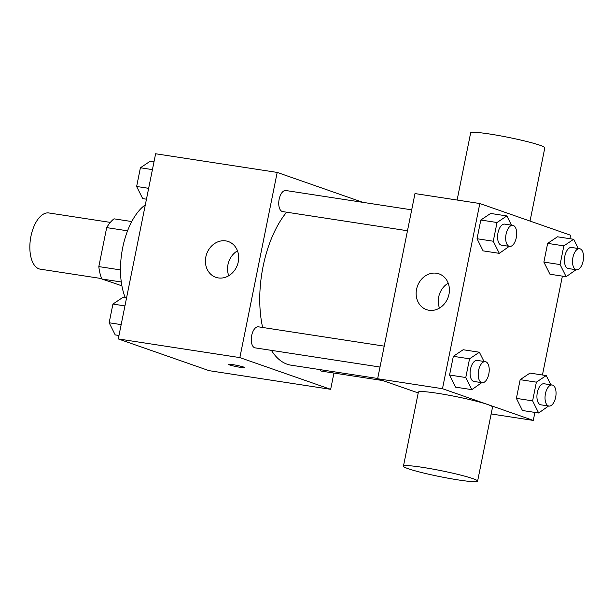 <?xml version="1.0" encoding="UTF-8"?>
<svg xmlns="http://www.w3.org/2000/svg" width="614" height="614" viewBox="0 0 614 614"><rect width="100%" height="100%" fill="white"/><g stroke="black" fill="none" stroke-linecap="round" stroke-linejoin="round"><path stroke-width="0.92" d="M110.336 222.398L48.882 212.966A28.428 14.245 98.7 0 0 30.7 237.595A28.428 14.245 98.7 0 0 38.966 268.84A28.428 14.245 98.7 0 0 40.255 269.162L101.709 278.595M120.474 269.914L98.823 266.591L106.682 227.617A36.686 18.389 98.7 0 1 114.02 218.83L131.764 221.554M121.894 285.825L101.886 279.009A36.686 18.389 98.7 0 1 98.823 266.591M121.28 281.987L101.886 279.009M127.558 230.818L106.682 227.617M145.318 204.846A56.856 28.49 98.7 0 0 125.379 297.89M333.939 373.059L330.662 389.322L209.082 370.664L118.279 338.936L155.618 153.761L277.19 172.419L362.828 202.336M271.434 350.371A85.285 42.742 98.7 0 0 287.122 364.202A85.285 42.742 98.7 0 0 290.99 365.169L377.694 378.477M286.631 212.191A85.285 42.742 98.7 0 0 262.631 327.469M330.662 389.322L239.859 357.601L277.19 172.419M411.702 209.842L285.871 190.524A10.653 5.334 98.7 0 0 279.055 199.757A10.653 5.334 98.7 0 0 282.156 211.462A10.653 5.334 98.7 0 0 282.632 211.584L407.481 230.749M319.671 369.574A10.653 5.334 98.7 0 0 321.506 371.102A10.653 5.334 98.7 0 0 321.989 371.217L382.814 380.557M380.005 367.034L255.155 347.869A10.653 5.334 -81.3 0 1 251.494 336.533A10.653 5.334 -81.3 0 1 258.387 326.817L384.218 346.135M239.859 357.601L118.279 338.936M218.315 277.927A18.95 16.332 109.3 0 1 215.798 277.305A18.95 16.332 109.3 0 1 206.634 254.027A18.95 16.332 109.3 0 1 228.301 241.525A18.95 16.332 109.3 0 1 237.917 263.36A18.95 16.332 109.3 0 1 218.315 277.927M243.72 367.088A8.289 0.668 11.4 0 1 244.756 367.632A8.289 0.668 11.4 0 1 236.497 366.65A8.289 0.668 11.4 0 1 228.5 364.355A8.289 0.668 11.4 0 1 234.64 364.939A8.289 0.668 11.4 0 1 243.72 367.088M244.756 367.632A8.289 0.668 11.4 0 1 236.497 366.642A8.289 0.668 11.4 0 1 228.5 364.355M228.761 275.74A18.95 16.332 109.3 0 1 237.464 250.811M418.218 392.929L377.641 378.754L414.98 193.571L479.818 203.526L570.621 235.246L569.93 238.708M562.386 276.123L542.446 375M534.901 412.416L533.282 420.429L491.154 413.959M509.229 246.36L499.312 253.352L483.103 250.865L477.047 238.739L480.816 220.027L490.647 213.449L506.857 215.936L511.462 225.154M548.578 406L538.662 412.992L522.453 410.505L516.397 398.379L520.165 379.667L529.997 373.089L546.214 375.576L550.819 384.794M533.282 420.429L442.479 388.7L479.818 203.526M576.062 269.715L566.146 276.707L549.937 274.212L543.881 262.086L547.65 243.374L557.481 236.797L573.691 239.283L578.296 248.501M481.752 382.652L471.836 389.644L455.626 387.158L449.563 375.024L453.339 356.32L463.171 349.734L479.38 352.229L483.986 361.446M442.479 388.7L377.641 378.754M429.048 310.277A18.95 16.332 109.3 0 1 426.53 309.648A18.95 16.332 109.3 0 1 417.366 286.377A18.95 16.332 109.3 0 1 439.033 273.867A18.95 16.332 109.3 0 1 448.642 295.71A18.95 16.332 109.3 0 1 429.048 310.277M403.444 466.179L418.38 392.108A37.83 3.039 11.4 0 1 446.386 394.771A37.83 3.039 11.4 0 1 487.815 404.557A37.83 3.039 11.4 0 1 492.543 407.067L477.608 481.138A37.83 3.039 11.4 0 1 439.931 476.633A37.83 3.039 11.4 0 1 403.444 466.179A37.83 3.039 11.4 0 1 431.45 468.835A37.83 3.039 11.4 0 1 472.88 478.628A37.83 3.039 11.4 0 1 477.608 481.138M530.043 221.071L544.818 147.82A37.83 3.039 -168.6 0 0 508.338 137.367A37.83 3.039 -168.6 0 0 470.654 132.862L457.108 200.041M439.486 308.09A18.95 16.332 109.3 0 1 448.197 283.161M471.836 389.644L465.773 377.518L469.549 358.806L479.38 352.229M485.329 361.654L477.224 360.41A10.653 5.334 98.7 0 0 470.408 369.636A10.653 5.334 98.7 0 0 473.509 381.34A10.653 5.334 98.7 0 0 473.993 381.463L482.097 382.706A10.653 5.334 98.7 0 0 488.99 372.99A10.653 5.334 98.7 0 0 485.329 361.654A10.653 5.334 98.7 0 0 478.513 370.879A10.653 5.334 98.7 0 0 481.614 382.583A10.653 5.334 98.7 0 0 482.097 382.706M455.626 387.158L449.563 375.024L453.339 356.32L463.171 349.734M465.773 377.518L449.563 375.024M469.549 358.806L453.339 356.32M499.312 253.352L493.257 241.225L497.025 222.514L506.857 215.936M512.805 225.361L504.7 224.118A10.653 5.334 98.7 0 0 497.893 233.351A10.653 5.334 98.7 0 0 500.986 245.055A10.653 5.334 98.7 0 0 501.469 245.17L509.574 246.414A10.653 5.334 98.7 0 0 516.466 236.697A10.653 5.334 98.7 0 0 512.805 225.361A10.653 5.334 98.7 0 0 505.997 234.594A10.653 5.334 98.7 0 0 509.09 246.298A10.653 5.334 98.7 0 0 509.574 246.414M483.103 250.865L477.047 238.739L480.816 220.027L490.647 213.449M493.257 241.225L477.047 238.739M497.025 222.514L480.816 220.027M538.662 412.992L532.607 400.865L536.383 382.154L546.214 375.576M552.163 385.001L544.058 383.758A10.653 5.334 98.7 0 0 537.242 392.983A10.653 5.334 98.7 0 0 540.343 404.695A10.653 5.334 98.7 0 0 540.819 404.81L548.924 406.054A10.653 5.334 98.7 0 0 555.816 396.337A10.653 5.334 98.7 0 0 552.163 385.001A10.653 5.334 98.7 0 0 545.347 394.234A10.653 5.334 98.7 0 0 548.448 405.938A10.653 5.334 98.7 0 0 548.924 406.054M522.453 410.505L516.397 398.379L520.165 379.667L529.997 373.089M532.607 400.865L516.397 398.379M536.383 382.154L520.165 379.667M566.146 276.707L560.091 264.573L563.859 245.861L573.691 239.283M579.639 248.708L571.534 247.465A10.653 5.334 98.7 0 0 564.726 256.698A10.653 5.334 98.7 0 0 567.82 268.402A10.653 5.334 98.7 0 0 568.303 268.525L576.408 269.769A10.653 5.334 98.7 0 0 583.3 260.044A10.653 5.334 98.7 0 0 579.639 248.708A10.653 5.334 98.7 0 0 572.831 257.941A10.653 5.334 98.7 0 0 575.924 269.646A10.653 5.334 98.7 0 0 576.408 269.769M549.937 274.212L543.881 262.086L547.65 243.374L557.481 236.797M560.091 264.573L543.881 262.086M563.859 245.861L547.65 243.374M118.978 335.482L115.209 334.906L109.154 322.772L112.922 304.06L122.754 297.483L126.522 298.059M121.165 324.614L109.154 322.772M124.941 305.91L112.922 304.06M146.454 199.189L142.694 198.614L136.638 186.479L140.406 167.775L150.238 161.19L154.007 161.774M148.649 188.329L136.638 186.479M152.418 169.617L140.406 167.775"/></g></svg>
